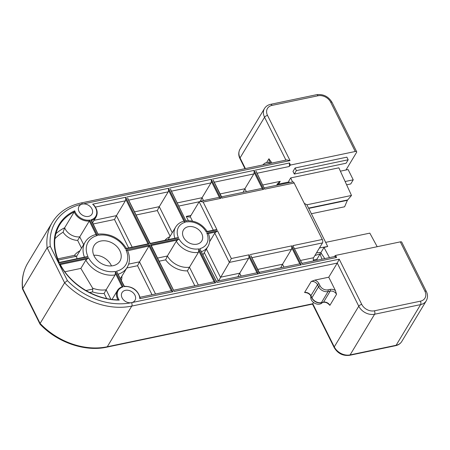 <?xml version="1.0" encoding="UTF-8"?>
<svg xmlns="http://www.w3.org/2000/svg" width="450" height="450" viewBox="0 0 450 450"><rect width="100%" height="100%" fill="white"/><g stroke="black" fill="none" stroke-linecap="round" stroke-linejoin="round"><path stroke-width="0.67" d="M263.273 164.711L263.183 164.863A6.66 5.119 -148.9 0 1 263.273 164.711A6.66 5.119 -148.9 0 1 270.703 163.288M313.639 260.916A2.514 1.238 78.2 0 1 313.56 257.738L322.487 242.916A2.514 1.238 -101.8 0 0 322.296 239.484L294.131 182.998A2.514 1.238 -101.8 0 0 292.787 181.918L264.375 187.864M183.527 237.341A10.682 8.207 -148.9 0 1 183.471 229.922A10.682 8.207 -148.9 0 1 196.858 228.403A10.682 8.207 -148.9 0 1 201.774 240.947A10.682 8.207 -148.9 0 1 192.69 244.148A10.682 8.207 -148.9 0 1 183.527 237.341M122.085 297.838A7.543 5.794 -148.9 0 1 122.046 292.601A7.543 5.794 -148.9 0 1 131.496 291.527A7.543 5.794 -148.9 0 1 134.966 300.381A7.543 5.794 -148.9 0 1 131.58 302.653A7.543 5.794 -148.9 0 1 122.085 297.838M82.423 204.058A7.543 5.794 -148.9 0 1 90.495 206.871A7.543 5.794 -148.9 0 1 91.957 214.116A7.543 5.794 -148.9 0 1 85.539 216.371A7.543 5.794 -148.9 0 1 79.071 211.567A7.543 5.794 -148.9 0 1 79.037 206.331A7.543 5.794 -148.9 0 1 82.423 204.058L290.053 160.599L286.819 159.913L81.079 202.978A2.514 1.238 78.2 0 1 82.423 204.058A60.334 46.356 -148.9 0 0 50.288 246.285L47.132 247.742L22.5 288.939L40.016 324.129C57.066 342.366 84.898 352.029 106.774 347.158L312.514 304.093L313.537 302.468M213.418 180.709L221.889 198.118L263.627 189.382L262.209 188.482A2.514 1.238 -101.8 0 0 261.748 188.415L221.563 196.824M214.273 182.205L253.811 173.925A2.514 1.238 -101.8 0 0 254.087 172.198L254.154 170.381L212.417 179.123M253.811 173.925L244.89 188.747L220.123 193.928M95.417 207.084L125.381 200.812A2.514 1.238 -101.8 0 0 125.657 199.08L125.724 197.263L92.666 204.182A11.942 9.174 -148.9 0 1 90.889 219.853L98.578 235.277A21.999 16.898 -148.9 0 1 125.466 248.923L149.023 243.996L148.213 243.821L126.18 248.434L125.466 248.923M125.381 200.812L116.454 215.629L94.095 220.309M111.487 265.922A15.086 11.588 31.1 0 0 93.797 255.268M94.157 256.044A15.086 11.588 -148.9 0 1 94.078 245.576A15.086 11.588 -148.9 0 1 112.978 243.428A15.086 11.588 -148.9 0 1 119.925 261.141A15.086 11.588 -148.9 0 1 107.094 265.652A15.086 11.588 -148.9 0 1 94.157 256.044M257.085 173.244L289.131 166.534L290.498 165.043L355.247 151.493A2.514 1.024 -26.5 0 1 356.67 151.746A2.514 1.024 -26.5 0 1 356.558 152.421L345.971 169.999L348.114 169.549L353.233 179.82L350.741 183.954L346.629 184.815M266.597 162.647L268.942 158.76L271.839 163.052M424.89 291.167A2.514 1.024 153.5 0 1 426.308 291.426L401.732 242.128A2.514 1.024 153.5 0 0 400.309 241.869L424.89 291.167A10.057 7.723 -148.9 0 1 420.424 301.174L374.4 310.809A10.057 7.723 -148.9 0 1 361.744 304.386L339.21 259.194L337.264 263.076L358.774 306.208L334.277 346.877L312.772 303.739L107.28 346.753A62.848 48.285 -148.9 0 1 40.112 323.449L64.603 282.786L67.393 280.592L50.288 246.285M305.629 292.629L304.571 292.506A5.029 3.864 31.1 0 1 310.905 295.718L317.543 284.692L318.566 286.746L311.929 297.771L310.905 295.718A1.254 0.512 -26.5 0 0 310.849 296.055C309.718 294.069 307.98 292.928 305.629 292.629M304.571 292.506L311.214 281.481L314.843 280.119L328.753 277.206L335.413 290.554L336.532 294.328L329.889 305.353L328.961 304.425C327.223 302.715 325.339 302.017 323.308 302.344A1.254 0.619 -101.8 0 0 323.561 302.141L321.418 302.591A7.543 5.794 -148.9 0 1 311.929 297.771A1.254 0.512 -26.5 0 0 311.873 298.108L310.849 296.055M39.971 324.067L40.112 323.449L22.641 288.411A62.848 48.285 -148.9 0 1 27.838 262.974L52.335 222.306A62.848 48.285 31.1 0 0 47.132 247.742L64.603 282.786A62.848 48.285 31.1 0 0 131.771 306.084L337.264 263.076L328.753 277.206M256.23 171.748L264.696 189.157L294.131 182.998M264.696 189.157L256.056 171.18M289.131 166.534A2.514 1.238 -101.8 0 0 289.406 164.807L289.755 165.499M290.498 165.043L289.474 162.99L289.406 164.807M178.976 238.86L176.287 241.194A18.855 14.484 31.1 0 0 198.388 252.411L198.664 250.678L214.222 281.886L215.64 282.791L198.737 248.889A16.341 12.555 -148.9 0 1 178.976 238.86L150.604 244.8L151.172 245.295L173.779 290.632M214.222 281.886A2.514 1.238 -101.8 0 0 213.761 281.818L173.576 290.233M150.604 244.8L173.554 290.402M198.737 248.889L198.664 250.678M74.694 210.808L74.194 211.944A12.572 9.658 31.1 0 0 89.314 221.012L89.82 220.078A11.942 9.174 -148.9 0 1 74.694 210.808A55.907 42.953 31.1 0 0 59.147 262.806L88.026 256.764A21.999 16.898 -148.9 0 1 97.509 235.502L95.603 234.562C90.984 235.822 87.514 238.331 85.174 242.089A24.514 18.832 31.1 0 0 84.442 257.169M96.097 234.619L89.314 221.012L79.763 236.863A12.572 9.658 -148.9 0 1 64.648 227.796A55.277 42.469 31.1 0 0 55.817 233.781M85.174 242.089L76.652 256.236L76.877 258.756M59.147 262.806L59.226 262.524L59.147 262.806M88.026 256.764L86.164 256.882M231.322 258.525L229.376 262.406L248.636 258.373A2.514 1.238 -101.8 0 0 248.912 256.646L257.034 272.925L258.452 273.831L248.979 254.829L231.322 258.525L217.496 230.794L216.129 231.953A2.514 1.024 153.5 0 0 214.779 233.134L209.616 241.712M217.496 230.794L206.781 233.038L208.221 233.606L216.129 231.953M257.034 272.925A2.514 1.238 -101.8 0 0 256.573 272.858L216.388 281.273M206.781 233.038A16.341 12.555 -148.9 0 1 199.811 248.664L216.36 281.441M248.979 254.829L248.912 256.646M199.811 248.664L216.591 281.672M64.873 271.761L80.848 268.414L92.644 288.169L92.762 289.086L85.911 290.52M122.136 286.841A12.572 9.658 31.1 0 0 117.534 290.351L122.293 286.729L123.114 286.858L115.425 271.434A21.999 16.898 -148.9 0 1 88.538 257.788L85.837 260.123L80.848 268.414M88.538 257.788L59.659 263.835L60.249 264.577M59.659 263.835A55.907 42.953 31.1 0 0 119.216 300.111L118.058 299.925M85.837 260.123A24.514 18.832 31.1 0 0 115.071 274.961L115.346 273.229L122.108 286.791M115.425 271.434L115.346 273.229M334.817 255.881L335.16 256.573L336.583 257.479L335.559 255.42L334.401 256.567M335.16 256.573A2.514 1.238 -101.8 0 0 334.704 256.506L302.012 263.351M322.296 239.484L292.86 245.644L301.984 263.52M292.86 245.644L302.214 263.751M90.889 219.853L91.446 220.32L98.578 235.277M94.23 205.661L92.666 204.182M251.91 257.687L291.448 249.412L282.521 264.234L257.76 269.415M291.448 249.412A2.514 1.238 -101.8 0 0 291.724 247.686L299.846 263.964A2.514 1.238 -101.8 0 0 299.385 263.897L259.2 272.312M251.055 256.196L259.521 273.606L301.264 264.87L291.791 245.869L291.724 247.686M301.264 264.87L299.846 263.964M259.521 273.606L259.172 272.481M221.889 198.118L221.535 196.993M127.642 250.746L149.046 245.993L139.5 261.844L128.655 264.116M171.411 290.852L149.046 245.993L149.535 245.019L125.978 249.953A21.999 16.898 -148.9 0 1 116.494 271.209L124.183 286.639A11.942 9.174 -148.9 0 1 139.776 298.671L172.834 291.752L171.411 290.852A2.514 1.238 -101.8 0 0 170.949 290.779L140.012 297.259M116.494 271.209L124.341 286.301C132.536 286.374 137.784 290.137 140.074 297.602L139.776 298.671M125.978 249.953L127.423 250.515M171.461 191.166L211.005 182.886A2.514 1.238 -101.8 0 0 211.281 181.159L219.398 197.443A2.514 1.238 -101.8 0 0 218.936 197.376L199.924 201.352L199.164 201.814L190.237 216.63L189.478 217.091L186.244 216.405L188.353 220.635M216.984 229.77L215.578 229.719L206.977 231.525L206.269 232.014L216.984 229.77L203.158 202.039L220.815 198.343L211.343 179.342L211.281 181.159M199.924 201.352L203.158 202.039M219.398 197.443L220.815 198.343M170.606 189.669L186.508 221.979A16.341 12.555 -148.9 0 1 206.269 232.014M186.508 221.979L170.438 189.101M400.309 241.869L335.559 255.42M178.464 237.831L177.086 237.78L150.227 243.399L150.092 243.771L178.464 237.831A16.341 12.555 -148.9 0 1 185.434 222.204L168.531 188.303L168.469 190.119L184.028 221.333L185.434 222.204M184.028 221.333L183.521 221.271M128.655 200.126L168.193 191.846A2.514 1.238 -101.8 0 0 168.469 190.119M127.8 198.63L150.092 243.771M93.257 223.959L114.508 219.51L116.454 215.629L132.188 247.179M168.193 191.846L159.266 206.668L134.499 211.854M136.069 214.999L157.32 210.549L159.266 206.668L172.254 232.712M211.005 182.886L202.078 197.708L177.311 202.894M200.267 201.279L202.078 197.708L203.518 200.599M126.81 267.975L137.554 265.725L139.5 261.844L155.537 294.007M243.079 192.319L244.89 188.747L246.33 191.638M280.716 267.806L282.521 264.234L283.967 267.126M115.071 274.961L106.149 289.777A24.514 18.832 -148.9 0 1 92.644 288.169M89.606 292.528L92.587 291.904A27.023 20.762 31.1 0 0 104.108 293.468L106.149 289.777L110.874 299.267M92.587 291.904L92.762 289.086M248.636 258.373L239.715 273.195L220.449 277.228L206.415 249.081M214.779 233.134L229.376 262.406L218.638 280.8M237.904 276.767L239.715 273.195L241.155 276.086M86.642 256.708L59.293 262.434C53.072 248.676 53.123 236.261 59.439 225.18A55.277 42.469 -148.9 0 1 74.194 211.944L64.648 227.796L63.09 232.245A15.086 11.588 31.1 0 0 77.647 240.401L79.763 236.863L83.638 244.637M79.931 250.796A27.023 20.762 31.1 0 0 74.379 255.375L76.416 256.309M198.388 252.411L189.461 267.227A18.855 14.484 -148.9 0 1 167.361 256.011L157.539 258.069M176.287 241.194L167.361 256.011L165.662 259.841A21.369 16.419 31.1 0 0 187.397 270.866L189.461 267.227L198.343 285.047M276.739 185.276L277.251 184.028L280.209 181.356L262.929 184.967M289.007 181.924L278.544 184.112A5.029 3.864 31.1 0 0 276.817 184.978M361.744 304.386A2.514 1.024 -26.5 0 0 358.774 306.208A12.572 9.658 31.1 0 0 374.597 314.241L420.615 304.605L396.124 345.274L350.1 354.904A12.572 9.658 -148.9 0 1 334.277 346.877A2.514 1.024 153.5 0 0 334.17 347.546L312.514 304.093M340.391 171.169L345.971 169.999M348.182 159.778L346.877 157.157L295.076 168.002L293.001 171.45L294.306 174.066L296.381 170.618L348.182 159.778L346.106 163.226L294.306 174.066M308.576 208.119L347.704 199.929L351.495 195.458L338.861 167.828L290.7 177.907L288.731 181.181L289.282 182.649M353.233 179.82L345.122 181.519M310.894 296.145A6.66 5.119 31.1 0 0 313.059 302.068A6.66 5.119 31.1 0 0 319.731 304.093A6.66 5.119 31.1 0 0 322.402 302.535M295.076 168.002L296.381 170.618M311.377 213.739L344.593 206.786L347.389 200.312L308.717 208.406M290.7 177.907L292.556 181.963M351.495 195.458L306.917 204.789L327.707 246.493L323.983 247.477L329.484 257.597M323.983 247.477L321.019 252.405L316.513 252.833M321.519 253.716L320.04 254.025L316.929 259.189L313.374 260.049M314.91 255.499L321.379 253.502M317.323 260.145L316.89 259.2M319.714 252.529L319.584 252.81M377.201 246.707L369.827 233.134L325.659 242.376M324.731 258.593L320.681 252.439M320.04 254.025L321.969 259.172M319.461 247.944L327.707 246.493M304.284 203.366L306.917 204.789M262.209 188.482L254.087 172.198M147.988 243.872L125.657 199.08M335.413 290.554A6.283 4.826 31.1 0 0 330.109 289.395L327.966 289.845A6.283 4.826 -148.9 0 1 320.057 285.829A1.254 0.512 153.5 0 0 318.566 286.746A7.543 5.794 31.1 0 0 328.061 291.561L321.418 302.591A1.254 0.619 -101.8 0 1 321.165 302.794C317.143 303.255 314.049 301.697 311.873 298.108M268.942 158.76A5.029 3.864 -148.9 0 1 268.965 162.248L268.65 162.669M311.214 281.481A5.029 3.864 -148.9 0 1 317.543 284.692A1.254 0.512 153.5 0 1 319.027 283.776A6.283 4.826 31.1 0 0 314.843 280.119M327.966 289.845A1.254 0.619 78.2 0 1 328.061 291.561L330.204 291.116L323.561 302.141A5.029 3.864 31.1 0 1 329.889 305.353M330.109 289.395A1.254 0.619 78.2 0 1 330.204 291.116A5.029 3.864 -148.9 0 1 336.532 294.328M290.053 160.599L267.525 115.414A10.057 7.723 -148.9 0 1 271.991 105.401A2.514 1.238 78.2 0 0 270.647 104.321C267.93 104.912 265.877 106.307 264.488 108.512A12.572 9.658 31.1 0 0 264.555 117.236L285.924 160.099M245.385 168.587L240.058 157.905A12.572 9.658 -148.9 0 1 239.996 149.175L264.488 108.512M239.996 149.175C238.365 152.286 238.348 155.419 239.951 158.574A2.514 1.024 153.5 0 1 240.058 157.905L264.555 117.236A2.514 1.024 -26.5 0 1 267.525 115.414M106.774 347.158A2.514 1.238 78.2 0 0 107.28 346.753L131.771 306.084A2.514 1.238 -101.8 0 0 131.58 302.653A60.334 46.356 -148.9 0 1 67.393 280.592M334.17 347.546C337.759 353.503 342.9 356.091 349.594 355.314A2.514 1.238 78.2 0 0 350.1 354.904L374.597 314.241A2.514 1.238 -101.8 0 0 374.4 310.809M420.424 301.174A2.514 1.238 -101.8 0 1 420.615 304.605A12.572 9.658 31.1 0 0 426.262 300.825L401.771 341.488A12.572 9.658 -148.9 0 1 396.124 345.274A2.514 1.238 -101.8 0 1 395.612 345.679C398.329 345.088 400.382 343.693 401.771 341.488M339.21 259.194L131.58 302.653M271.991 105.401L318.009 95.771A10.057 7.723 -148.9 0 1 330.671 102.195A2.514 1.024 -26.5 0 1 332.089 102.454L356.67 151.746M330.671 102.195L355.247 151.493M318.009 95.771A2.514 1.238 -101.8 0 0 316.665 94.686C323.359 93.909 328.5 96.497 332.089 102.454M289.474 162.99L255.223 170.156M151.29 245.52L177.638 240.007M173.903 291.527L215.64 282.791M97.509 235.502L89.82 220.078M201.6 251.612A18.855 14.484 31.1 0 0 207.945 246.544L203.091 254.599M216.714 282.566L258.452 273.831M112.073 299.419L117.534 290.351A12.572 9.658 31.1 0 0 117.996 299.818M60.356 264.555L87.188 258.941M119.216 300.111A11.942 9.174 -148.9 0 1 123.114 286.858M302.332 264.645L336.583 257.479M91.547 220.528A12.572 9.658 31.1 0 0 96.052 217.052C98.072 213.159 97.335 209.154 93.847 205.026M149.023 243.996L125.724 197.263M291.791 245.869L250.048 254.604M263.627 189.382L254.154 170.381M172.834 291.752L149.535 245.019M118.299 274.191A24.514 18.832 31.1 0 0 127.17 267.384C130.033 262.305 130.196 256.764 127.648 250.751M192.459 221.085L190.237 216.63M199.164 201.814L213.317 230.197M211.343 179.342L169.605 188.083M168.531 188.303L126.793 197.044M168.064 239.67L175.641 227.087A18.855 14.484 31.1 0 0 174.909 238.236M114.508 219.51L128.672 247.911M157.32 210.549L170.128 236.239M169.869 236.666A21.369 16.419 31.1 0 0 164.925 240.322M178.881 206.038L199.181 201.786M190.969 215.415L186.244 216.405M121.404 280.418A27.023 20.762 31.1 0 0 121.922 276.086M137.554 265.725L152.021 294.744M104.108 293.468L106.627 298.53M204.294 252.607L218.374 280.856M54.889 238.787A52.762 40.539 -148.9 0 1 63.09 232.245M74.379 255.375L57.752 258.857M77.647 240.401L81.517 248.164M187.397 270.866L194.828 285.784M159.109 261.214L165.662 259.841M269.859 162.962A6.283 4.826 31.1 0 0 270.894 161.151M320.057 285.829L319.027 283.776M294.722 248.726L322.487 242.916M313.56 257.738L300.566 260.454M278.544 184.112L280.209 181.356M426.308 291.426C427.911 294.581 427.894 297.714 426.262 300.825M81.079 202.978C68.192 205.796 58.607 212.243 52.335 222.306M270.647 104.321L316.665 94.686M207.945 246.544C210.139 242.651 210.308 238.421 208.446 233.854M60.233 264.324C70.363 284.473 95.687 299.947 118.328 299.824M126.596 248.648C119.638 237.999 110.047 233.151 97.819 234.096M259.403 272.711L250.881 255.628M221.766 197.229L213.244 180.141M207.388 231.727C202.123 223.836 194.912 220.191 185.76 220.804M183.51 221.276C180.045 222.283 177.424 224.218 175.641 227.087M150.232 243.405L127.626 198.062M92.638 222.722L96.052 217.052M127.17 267.384L120.459 278.516M58.236 260.066L76.674 256.207M263.43 164.475L262.553 164.993M22.5 288.939C21.482 279.36 23.259 270.703 27.838 262.974M349.594 355.314L395.612 345.679M239.951 158.574L244.986 168.671M323.308 302.344L321.165 302.794"/></g></svg>
